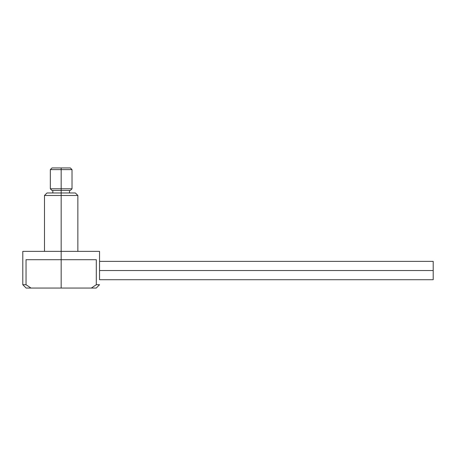 <?xml version="1.0" encoding="UTF-8"?>
<svg xmlns="http://www.w3.org/2000/svg" width="456" height="456" viewBox="0 0 456 456"><rect width="100%" height="100%" fill="white"/><g stroke="black" fill="none" stroke-linecap="round" stroke-linejoin="round"><path stroke-width="0.68" d="M99.539 279.716L99.539 261.368L99.539 270.539L433.2 270.539L433.2 261.368L433.2 270.539L99.539 270.539L99.539 279.716L433.2 279.716L433.2 270.539L433.2 279.716M61.172 188.795L61.172 190.465L70.344 190.465L61.172 190.465L61.172 195.47L77.856 195.47L61.172 195.47L61.172 259.698L96.301 259.698L96.301 284.721L99.539 284.721L96.301 284.721L91.32 288.061L96.205 288.061L61.172 288.061L91.32 288.061L96.301 284.721L96.301 259.698L61.172 259.698L61.172 251.359L22.8 251.359L99.539 251.359L61.172 251.359L61.172 195.47L44.488 195.47L61.172 195.47L61.172 188.795L72.014 188.795L61.172 188.795L61.172 169.609L72.014 169.609L61.172 169.609L61.172 188.795L50.325 188.795L61.172 188.795M61.172 167.939L61.172 169.609L50.325 169.609L61.172 169.609L61.172 167.939L70.344 167.939L51.995 167.939L61.172 167.939M75.354 192.968L61.172 192.968L75.354 192.968L77.856 195.47L77.856 251.359M26.038 259.698L61.172 259.698L26.038 259.698L26.038 284.721L26.038 259.698M26.134 288.061L31.019 288.061L26.134 288.061L22.8 284.721L26.038 284.721L31.019 288.061L61.172 288.061L61.172 259.698L61.172 288.061L31.019 288.061L26.038 284.721L22.8 284.721L22.8 251.359M46.991 192.968L61.172 192.968L46.991 192.968L44.488 195.47L44.488 251.359M51.995 190.465L61.172 190.465L51.995 190.465L50.325 188.795L50.325 169.609L51.995 167.939M99.539 261.368L433.2 261.368M70.344 167.939L72.014 169.609L72.014 188.795L70.344 190.465M99.539 270.539L99.539 251.359M69.511 192.968L69.511 190.465M52.828 192.968L52.828 190.465M99.539 284.721L96.205 288.061"/></g></svg>
